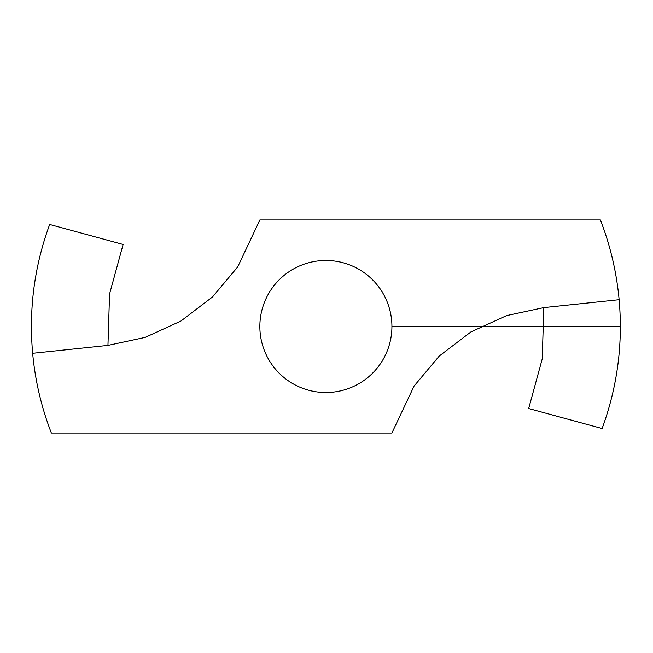 <?xml version="1.0" encoding="UTF-8"?>
<svg xmlns="http://www.w3.org/2000/svg" width="653" height="653" viewBox="0 0 653 653"><rect width="100%" height="100%" fill="white"/><g stroke="black" fill="none" stroke-linecap="round" stroke-linejoin="round"><path stroke-width="0.98" d="M32.65 353.306C28.716 309.04 34.389 266.089 49.669 224.461L123.099 244.459L109.557 294.03L107.949 345.396L32.65 353.306A294.462 294.462 0 0 0 51.375 433.045L391.89 433.045L414.092 386.054L439.249 356.056L470.846 331.969L506.63 315.595L543.827 307.604L619.126 299.694A294.462 294.462 0 0 0 600.401 219.955L259.886 219.955L237.684 266.946L212.527 296.944L180.93 321.031L145.146 337.405L107.949 345.396M619.126 299.694C623.06 343.96 617.387 386.911 602.107 428.539L528.677 408.541L542.219 358.97L543.827 307.604M325.888 260.465A66.035 66.035 0 0 0 268.701 359.517A66.035 66.035 0 0 0 383.074 359.517A66.035 66.035 0 0 0 325.888 260.465M391.922 326.5L620.35 326.5"/></g></svg>
